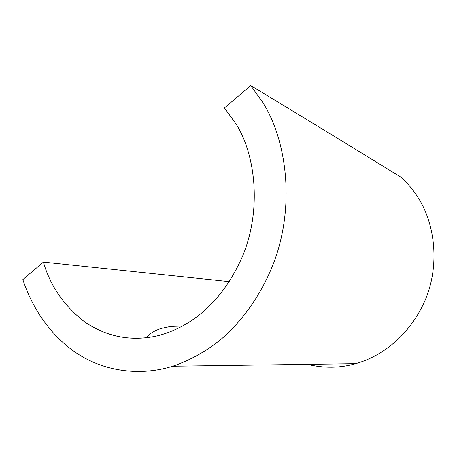 <?xml version="1.0" encoding="UTF-8"?>
<svg xmlns="http://www.w3.org/2000/svg" width="457" height="457" viewBox="0 0 457 457"><rect width="100%" height="100%" fill="white"/><g stroke="black" fill="none" stroke-linecap="round" stroke-linejoin="round"><path stroke-width="0.69" d="M148.142 337.569L147.6 336.403L149.628 334.096L155.529 330.582L160.824 328.503L170.724 326.412L182.783 326.007M229.363 281.638L43.404 262.084L22.85 279.587C32.116 307.932 50.847 336.689 78.501 354.369C106.15 371.958 141.43 376.077 172.752 366.206C190.409 360.265 206.872 350.982 222.148 338.351C242.913 320.214 261.912 293.731 274.074 261.907C295.291 204.959 286.533 139.871 262.861 102.597L250.75 85.556C329.446 133.233 369.056 157.534 401.12 177.322C407.301 182.937 412.734 189.352 417.412 196.573C433.864 221.005 440.365 261.901 426.17 297.724C411.46 333.707 383.269 355.974 355.672 363.675C340.088 368.142 324.013 368.365 307.441 364.343M250.75 85.556L224.473 107.932L236.48 124.652C255.6 155.466 261.672 209.654 242.85 255.532C222.97 301.557 191.243 327.338 157.191 335.889C131.273 341.585 107.195 337.003 84.968 322.134C64.1 305.944 50.241 285.928 43.404 262.084M172.746 366.206L355.672 363.675"/></g></svg>
